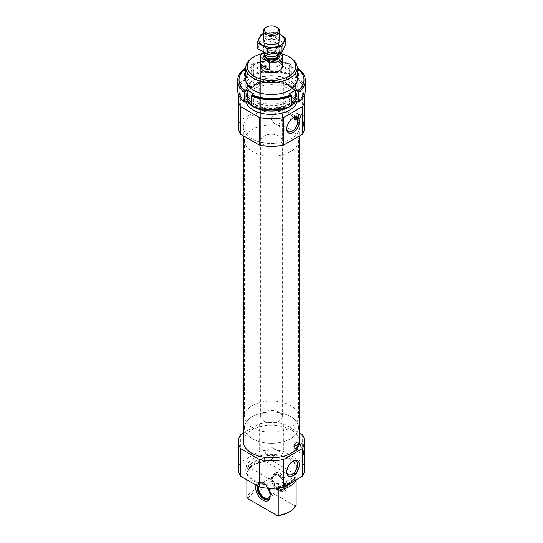 <?xml version="1.0" encoding="UTF-8"?>
<svg xmlns="http://www.w3.org/2000/svg" width="543" height="543" viewBox="0 0 543 543"><rect width="100%" height="100%" fill="white"/><g stroke="black" fill="none" stroke-linecap="round" stroke-linejoin="round"><path stroke-width="0.41" stroke-dasharray="2.71 2.04" d="M292.596 118.299A7.738 4.466 120 0 0 292.202 118.51A7.738 4.466 120 0 0 286.731 127.992A7.738 4.466 120 0 0 286.745 128.44M271.371 119.127C271.758 114.288 281.478 109.374 281.973 109.985L282.326 113.813C283.229 119.616 279.502 126.77 274.229 123.397L271.371 119.127M296.118 476.781A25.704 14.837 180 0 1 278.898 486.725L278.898 484.512A25.704 14.837 180 0 1 245.796 470.306A25.704 14.837 180 0 1 246.882 466.03L246.882 468.242A25.704 14.837 180 0 1 264.102 458.299L264.102 456.093A25.704 14.837 180 0 1 289.677 459.812A25.704 14.837 180 0 1 297.204 470.306A25.704 14.837 180 0 1 296.118 474.575L296.118 476.781L294.856 476.937L295.114 478.559L296.118 480.155M289.677 458.706A25.704 14.837 180 0 1 297.204 469.2A25.704 14.837 180 0 1 271.5 484.037A25.704 14.837 180 0 1 245.796 469.2A25.704 14.837 180 0 1 261.665 455.489A25.704 14.837 180 0 1 289.677 458.706M246.882 468.242L248.144 469.851A24.15 13.942 180 0 1 265.364 459.914L264.102 458.299M277.996 486.379C286.813 484.743 292.446 481.505 294.903 476.673L294.856 476.937A24.15 13.942 180 0 1 277.636 486.881L278.898 486.725M277.894 488.503L277.636 486.881L278.518 486.501A25.229 14.566 180 0 0 295.731 476.564M265.364 459.914L265.106 461.238L264.102 461.672L264.102 486.908A25.704 14.837 180 0 0 246.882 496.852M248.144 469.851L247.886 471.175L246.882 471.609A25.704 14.837 180 0 1 253.323 465.392A25.704 14.837 180 0 1 264.102 461.672M265.364 460.763A24.15 13.942 180 0 0 248.144 470.7L247.886 471.175A24.462 14.125 180 0 1 254.199 464.883A24.462 14.125 180 0 1 265.106 461.238M246.882 471.609L246.882 479.842M248.09 498.759A24.211 13.982 180 0 1 265.31 488.822L264.102 486.908M296.118 505.39L294.91 505.906A24.211 13.982 180 0 1 288.625 512.219M294.91 505.906L265.31 488.822M298.08 442.654L297.72 442.443A3.278 1.894 -60 0 0 295.338 443.183A3.278 1.894 -60 0 0 293.783 446.265L294.143 446.475A3.278 1.894 -60 0 1 295.697 443.387A3.278 1.894 -60 0 1 298.08 442.654A3.278 1.894 -60 0 1 298.745 443.814L294.143 446.475M297.72 442.443A3.278 1.894 -60 0 1 298.385 443.611L298.725 443.896L298.032 443.495L293.559 446.285A3.312 1.914 120 0 0 293.559 446.767L298.229 444.065A3.312 1.914 120 0 0 298.229 443.59L298.032 443.495M294.971 446.366A2.708 1.561 -60 0 1 296.851 443.516A2.708 1.561 -60 0 1 298.725 444.201M302.295 434.515L302.295 462.127A33.143 19.134 180 0 1 304.643 469.2M304.385 446.38L304.643 445.369M238.357 469.2A33.143 19.134 180 0 1 240.705 462.127L259.249 451.416A33.143 19.134 180 0 1 283.751 451.416L302.295 462.127M243.366 441.588A28.134 16.242 180 0 1 260.735 426.581A28.134 16.242 180 0 1 291.394 430.097A28.134 16.242 180 0 1 299.634 441.588M243.366 432.981L259.249 423.805A33.143 19.134 180 0 1 283.751 423.805L299.634 432.981M293.58 117.559L293.77 117.675A3.278 1.894 -60 0 1 295.29 114.519A3.278 1.894 -60 0 1 297.72 113.738A3.278 1.894 -60 0 1 298.392 115.007L298.725 115.496L294.13 117.879A3.278 1.894 -60 0 1 295.65 114.722A3.278 1.894 -60 0 1 298.08 113.949A3.278 1.894 -60 0 1 298.752 115.211L298.012 114.804L293.58 117.559A3.278 1.894 120 0 0 293.58 118.041L298.202 115.374A3.278 1.894 120 0 0 298.202 114.892L298.012 114.804M298.202 114.892L298.392 115.007A3.278 1.894 -60 0 1 298.392 115.489A3.278 1.894 -60 0 1 296.872 118.639A3.278 1.894 -60 0 1 294.442 119.419A3.278 1.894 -60 0 1 293.77 118.157A3.278 1.894 120 0 1 293.77 117.675L294.13 117.879M293.58 118.041L294.971 118.544L298.725 116.378L298.752 115.693A3.278 1.894 -60 0 1 296.444 119.467A3.278 1.894 -60 0 1 294.801 119.63A3.278 1.894 -60 0 1 294.13 118.36L293.77 118.136M298.202 115.374L298.752 115.693M294.971 117.661A2.708 1.561 -60 0 1 296.851 114.811A2.708 1.561 -60 0 1 298.725 115.496M238.357 127.238A33.143 19.134 180 0 1 240.705 120.166L259.249 109.455A33.143 19.134 180 0 1 283.751 109.455L302.295 120.166L302.295 92.554A33.143 19.134 180 0 1 303.951 95.738M302.295 120.166A33.143 19.134 180 0 1 304.643 127.238M304.385 117.675L304.643 116.657M261.909 53.655A24.211 13.982 180 0 1 279.387 53.268M260.681 140.494A10.819 6.251 180 0 1 267.36 134.718A10.819 6.251 180 0 1 279.15 136.076A10.819 6.251 180 0 1 282.319 140.494A10.819 6.251 180 0 1 271.5 146.739A10.819 6.251 180 0 1 260.681 140.494L260.681 66.49A10.819 6.251 180 0 1 267.36 60.714A10.819 6.251 180 0 1 279.15 62.072M253.323 57.212A25.704 14.837 180 0 1 289.677 57.212M289.677 82.448A25.704 14.837 180 0 1 297.204 92.941A25.704 14.837 180 0 1 289.677 103.435A25.704 14.837 180 0 1 253.323 103.435A25.704 14.837 180 0 1 245.796 92.941A25.704 14.837 180 0 1 261.665 79.23A25.704 14.837 180 0 1 289.677 82.448M247.119 101.012A25.704 14.837 180 0 1 245.796 96.315A25.704 14.837 180 0 1 261.665 82.604A25.704 14.837 180 0 1 289.677 85.821A25.704 14.837 180 0 1 297.204 96.315A25.704 14.837 180 0 1 295.881 101.012M291.829 105.39A25.704 14.837 180 0 1 290.138 106.53M252.862 106.53A25.704 14.837 180 0 1 251.171 105.39M246.033 101.629A25.704 14.837 180 0 1 245.796 99.627A25.704 14.837 180 0 1 261.665 85.916A25.704 14.837 180 0 1 289.677 89.133A25.704 14.837 180 0 1 297.204 99.627A25.704 14.837 180 0 1 296.967 101.629M239.049 95.738A33.143 19.134 180 0 1 240.705 92.554L259.249 81.844A33.143 19.134 180 0 1 283.751 81.844L302.295 92.554M240.705 120.166L240.705 92.554M259.249 109.455L259.249 81.844M283.751 109.455L283.751 81.844M291.394 115.754A28.134 16.242 180 0 1 299.634 127.238A28.134 16.242 180 0 1 271.5 143.481A28.134 16.242 180 0 1 243.366 127.238A28.134 16.242 180 0 1 260.735 112.231A28.134 16.242 180 0 1 291.394 115.754M302.315 116.473A4.534 2.613 -60 0 1 300.333 121.035A4.534 2.613 -60 0 1 296.845 122.25A4.534 2.613 -60 0 1 295.935 120.675A4.534 2.613 -60 0 1 299.56 114.403A4.534 2.613 -60 0 1 301.379 114.403A4.534 2.613 -60 0 1 302.315 116.473M300.544 116.392A3.38 1.955 -60 0 1 299.071 119.799A3.38 1.955 -60 0 1 296.464 120.702A3.38 1.955 -60 0 1 295.786 119.528A3.38 1.955 -60 0 1 298.487 114.844A3.38 1.955 -60 0 1 299.845 114.844A3.38 1.955 -60 0 1 300.544 116.392M298.474 115.197A3.38 1.955 -60 0 1 297.001 118.605A3.38 1.955 -60 0 1 294.394 119.508A3.38 1.955 -60 0 1 294.394 115.605A3.38 1.955 -60 0 1 297.774 113.65A3.38 1.955 -60 0 1 298.474 115.197M298.725 116.378A2.708 1.561 -60 0 1 296.851 119.229A2.708 1.561 -60 0 1 294.971 118.544M240.705 434.515L240.705 462.127M259.249 423.805L259.249 451.416M283.751 423.805L283.751 451.416M302.315 445.185A4.534 2.613 -60 0 1 300.333 449.747A4.534 2.613 -60 0 1 296.845 450.955A4.534 2.613 -60 0 1 295.935 449.387A4.534 2.613 -60 0 1 299.56 443.108A4.534 2.613 -60 0 1 301.379 443.108A4.534 2.613 -60 0 1 302.315 445.185M300.544 445.097A3.38 1.955 -60 0 1 299.071 448.504A3.38 1.955 -60 0 1 296.464 449.407A3.38 1.955 -60 0 1 295.786 448.233A3.38 1.955 -60 0 1 298.487 443.556A3.38 1.955 -60 0 1 299.845 443.55A3.38 1.955 -60 0 1 300.544 445.097M298.474 443.902A3.38 1.955 -60 0 1 297.001 447.31A3.38 1.955 -60 0 1 294.394 448.213A3.38 1.955 -60 0 1 294.394 444.31A3.38 1.955 -60 0 1 297.774 442.355A3.38 1.955 -60 0 1 298.474 443.902M298.385 444.31L298.745 444.513A3.278 1.894 -60 0 1 296.444 448.172A3.278 1.894 -60 0 1 294.801 448.335L294.442 448.124A3.278 1.894 -60 0 0 296.831 447.391A3.278 1.894 -60 0 0 298.385 444.31L298.419 444.181A3.312 1.914 120 0 0 298.419 443.699L298.385 443.611M294.442 448.124A3.278 1.894 -60 0 1 293.783 446.964L294.971 447.249L298.725 445.09L298.745 444.513M293.783 446.265L293.749 446.394A3.312 1.914 120 0 0 293.749 446.875L293.783 446.964M294.801 448.335A3.278 1.894 -60 0 1 294.143 447.167L293.749 446.855M298.725 445.09A2.708 1.561 -60 0 1 296.851 447.934A2.708 1.561 -60 0 1 294.971 447.249M267.604 488.198A10.249 5.919 -120 0 0 260.307 482.53A10.249 5.919 -120 0 0 256.052 485.13M278.898 484.512L246.882 466.03M296.118 474.575L264.102 456.093M280.107 473.53A10.249 5.919 60 0 1 287.356 486.087A10.249 5.919 60 0 1 282.693 491.211A10.249 5.919 60 0 1 274.982 484.858A10.249 5.919 60 0 1 273.339 475.003A10.249 5.919 60 0 1 280.107 473.53M257.307 485.856A9.469 5.464 60 0 1 259.113 483.087A9.469 5.464 60 0 1 261.461 482.686A9.469 5.464 60 0 1 270.543 495.155A9.469 5.464 60 0 1 270.102 497.659A9.469 5.464 60 0 1 269.864 498.162M267.197 499.336A9.469 5.464 60 0 1 260.07 493.472A9.469 5.464 60 0 1 258.549 484.37A9.469 5.464 60 0 1 260.07 482.537A9.469 5.464 60 0 1 267.366 485.075A9.469 5.464 60 0 1 271.5 494.605A9.469 5.464 60 0 1 269.538 498.936A9.469 5.464 60 0 1 269.036 499.173M257.979 486.243A9.082 5.24 60 0 1 258.332 484.906A9.082 5.24 60 0 1 265.493 484.397A9.082 5.24 60 0 1 270.747 494.721A9.082 5.24 60 0 1 269.946 497.843M258.665 486.643A8.118 4.683 60 0 1 260.267 483.983A8.118 4.683 60 0 1 266.525 486.161A8.118 4.683 60 0 1 270.068 494.327A8.118 4.683 60 0 1 270.054 494.707M284.417 486.046A8.118 4.683 60 0 1 282.733 489.759A8.118 4.683 60 0 1 274.615 485.075A8.118 4.683 60 0 1 274.615 475.702A8.118 4.683 60 0 1 280.874 477.874A8.118 4.683 60 0 1 284.417 486.046M285.095 486.433A9.082 5.24 60 0 1 284.668 488.836A9.082 5.24 60 0 1 274.134 485.347A9.082 5.24 60 0 1 276.38 474.48A9.082 5.24 60 0 1 285.095 486.433M284.892 486.874A9.469 5.464 60 0 1 284.451 489.379A9.469 5.464 60 0 1 282.93 491.205A9.469 5.464 60 0 1 273.462 485.741A9.469 5.464 60 0 1 273.462 474.806A9.469 5.464 60 0 1 275.803 474.406A9.469 5.464 60 0 1 284.892 486.874M285.849 486.318A9.469 5.464 60 0 1 283.887 490.655A9.469 5.464 60 0 1 281.539 491.055A9.469 5.464 60 0 1 274.419 485.184A9.469 5.464 60 0 1 272.898 476.082A9.469 5.464 60 0 1 274.419 474.249A9.469 5.464 60 0 1 281.715 476.788A9.469 5.464 60 0 1 285.849 486.318M286.731 127.992L286.731 128.935M264.115 458A7.738 4.466 120 0 0 265.717 461.543A7.738 4.466 120 0 0 273.455 457.077A7.738 4.466 120 0 0 273.455 448.138A7.738 4.466 120 0 0 267.495 450.208A7.738 4.466 120 0 0 264.115 458M292.596 461.367A7.738 4.466 120 0 0 292.202 461.577A7.738 4.466 120 0 0 286.731 471.059A7.738 4.466 120 0 0 286.745 471.507M286.731 471.059L286.731 472.003M290.634 129.444A27.055 15.618 180 0 1 298.555 140.494A27.055 15.618 180 0 1 271.5 156.112A27.055 15.618 180 0 1 244.445 140.494A27.055 15.618 180 0 1 261.149 126.064A27.055 15.618 180 0 1 290.634 129.444M290.634 416.624A27.055 15.618 180 0 1 298.555 427.667A27.055 15.618 180 0 1 271.5 443.292A27.055 15.618 180 0 1 244.445 427.667A27.055 15.618 180 0 1 261.149 413.237A27.055 15.618 180 0 1 290.634 416.624M251.171 74.635A33.822 19.528 180 0 1 291.829 74.635L291.829 64.692A33.822 19.528 180 0 0 251.171 64.692L251.171 74.635L252.135 75.192L252.135 75.742A32.465 18.747 180 0 1 290.865 75.742L290.865 75.192L291.829 74.635M298.528 68.561L298.528 78.497A33.822 19.528 180 0 1 305.322 90.24M297.204 68.771L295.894 69.524L289.195 65.662L290.865 64.698A32.465 18.747 180 0 0 252.135 64.698L252.135 65.248A32.465 18.747 180 0 1 290.865 65.248L291.829 64.692M290.865 64.698L290.865 65.248M297.557 68.567L297.557 69.117A32.465 18.747 180 0 1 303.965 80.296M251.171 64.692L252.135 65.248M297.964 68.886L297.557 69.117M252.135 75.192A32.465 18.747 180 0 1 290.865 75.192M298.528 78.497L297.557 79.054L297.557 79.611A32.465 18.747 180 0 1 303.965 90.79A32.465 18.747 180 0 1 297.964 101.65M297.557 79.054A32.465 18.747 180 0 1 303.965 90.24A32.465 18.747 180 0 1 297.557 101.419M291.829 105.837L290.865 105.281L290.865 105.831A32.465 18.747 180 0 1 252.135 105.831L252.135 105.281L251.171 105.837M290.865 105.281A32.465 18.747 180 0 1 252.135 105.281M244.472 68.561L244.472 78.497A33.822 19.528 180 0 0 237.678 90.24M253.323 101.283A25.704 14.837 180 0 1 253.323 80.296A25.704 14.837 180 0 1 289.677 80.296A25.704 14.837 180 0 1 289.677 101.283A25.704 14.837 180 0 1 253.323 101.283M245.036 101.65A32.465 18.747 180 0 1 239.035 90.79A32.465 18.747 180 0 1 245.443 79.611L247.106 80.574L253.805 76.706L252.135 75.742M297.557 79.611L295.894 80.574L289.195 76.706L290.865 75.742M290.865 105.831L289.195 104.874L291.829 103.353M251.171 103.353L253.805 104.874L252.135 105.831M252.135 64.698L253.805 65.662L247.106 69.524L245.796 68.771M248.008 73.726A25.704 14.837 180 0 1 271.5 64.902A25.704 14.837 180 0 1 294.992 73.726M245.443 68.567L245.443 69.117L245.036 68.886M239.035 80.296A32.465 18.747 180 0 1 245.443 69.117M254.104 90.308A24.605 14.206 180 0 1 246.895 80.262A24.605 14.206 180 0 1 271.5 66.056A24.605 14.206 180 0 1 296.105 80.262A24.605 14.206 180 0 1 280.914 93.382A24.605 14.206 180 0 1 254.104 90.308M254.104 99.939A24.605 14.206 180 0 1 246.895 89.894A24.605 14.206 180 0 1 254.104 79.848A24.605 14.206 180 0 1 288.896 79.848A24.605 14.206 180 0 1 296.105 89.894A24.605 14.206 180 0 1 280.914 103.014A24.605 14.206 180 0 1 254.104 99.939M245.443 101.419A32.465 18.747 180 0 1 239.035 90.24A32.465 18.747 180 0 1 245.443 79.054L245.443 79.611M245.443 79.054L244.472 78.497M253.805 93.824L253.805 104.874M289.195 93.824L289.195 104.874M289.195 65.662L289.195 76.706M295.894 69.524L295.894 80.574M247.106 69.524L247.106 80.574M253.805 65.662L253.805 76.706M263.382 39.978L263.382 52.162A8.118 4.683 180 0 0 263.396 52.386A10.819 6.251 180 0 1 273.258 50.384L279.15 53.784M263.85 421.042A10.819 6.251 180 0 1 260.681 416.624A10.819 6.251 180 0 1 271.5 410.372A10.819 6.251 180 0 1 282.319 416.624A10.819 6.251 180 0 1 275.64 422.393A10.819 6.251 180 0 1 263.85 421.042M273.258 50.384L273.258 57.565L282.177 62.717A10.819 6.251 0 0 0 273.258 57.565M282.177 55.535L282.177 62.717M252.366 427.667A27.055 15.618 180 0 1 244.445 416.624A27.055 15.618 180 0 1 271.5 401.005A27.055 15.618 180 0 1 298.555 416.624A27.055 15.618 180 0 1 281.851 431.054A27.055 15.618 180 0 1 252.366 427.667M252.366 438.717A27.055 15.618 180 0 1 244.445 427.667A27.055 15.618 180 0 1 271.5 412.049A27.055 15.618 180 0 1 298.555 427.667A27.055 15.618 180 0 1 281.851 442.097A27.055 15.618 180 0 1 252.366 438.717M265.758 27.571A8.118 4.683 180 0 1 277.242 27.571M263.382 52.162A8.118 4.683 180 0 1 271.5 47.472A8.118 4.683 180 0 1 279.618 52.162A8.118 4.683 180 0 1 279.53 52.834M280.541 51.829A12.781 7.378 0 0 0 274.806 39.476A12.781 7.378 0 0 0 259.154 48.517A12.781 7.378 0 0 0 280.541 51.829M277.242 49.922A8.118 4.683 0 0 0 277.242 43.297A8.118 4.683 0 0 0 265.758 43.297A8.118 4.683 0 0 0 265.758 49.922A8.118 4.683 0 0 0 277.242 49.922M257.165 48.375L261.007 40.101L275.342 37.881L285.835 43.942M275.342 37.881L275.342 32.152L263.382 33.775M279.618 34.209L275.342 32.152M261.007 40.101L261.007 34.372M276.591 42.917L277.242 43.297L276.591 43.671A7.202 4.161 0 0 0 278.702 40.725A7.202 4.161 0 0 0 271.5 36.571A7.202 4.161 0 0 0 264.298 40.725A7.202 4.161 0 0 0 266.409 43.671A7.202 4.161 0 0 0 276.591 43.671L277.242 43.297A8.118 4.683 0 0 0 277.242 36.666A8.118 4.683 0 0 0 265.758 36.666A8.118 4.683 0 0 0 265.758 43.297L266.409 42.917A7.202 4.161 0 0 0 264.298 45.863A7.202 4.161 0 0 0 268.744 49.705A7.202 4.161 0 0 0 276.591 48.802A7.202 4.161 0 0 0 278.702 45.863A7.202 4.161 0 0 0 276.591 42.917A7.202 4.161 0 0 0 266.409 42.917M279.618 34.277A12.781 7.378 0 0 0 263.382 34.277M247.269 468.46A25.229 14.566 180 0 1 264.482 458.523M294.856 477.786A24.15 13.942 180 0 1 277.636 487.729M295.114 478.559A24.462 14.125 180 0 1 292.942 481.675M288.801 83.968A24.462 14.125 180 0 1 288.801 103.944A24.462 14.125 180 0 1 254.199 103.944A24.462 14.125 180 0 1 254.199 83.968A24.462 14.125 180 0 1 288.801 83.968M288.577 84.722A24.15 13.942 180 0 1 295.65 94.577A24.15 13.942 180 0 1 271.5 108.519A24.15 13.942 180 0 1 247.35 94.577A24.15 13.942 180 0 1 262.262 81.701A24.15 13.942 180 0 1 288.577 84.722M288.577 85.57A24.15 13.942 180 0 1 295.65 95.425A24.15 13.942 180 0 1 271.5 109.367A24.15 13.942 180 0 1 247.35 95.425A24.15 13.942 180 0 1 262.262 82.55A24.15 13.942 180 0 1 288.577 85.57M247.9 101.466A25.229 14.566 180 0 1 257.81 84.077A25.229 14.566 180 0 1 289.338 86.011A25.229 14.566 180 0 1 295.1 101.466M291.829 104.935A25.229 14.566 180 0 1 288.279 107.188M254.721 107.188A25.229 14.566 180 0 1 251.171 104.935M293.77 117.254L294.489 117.661M298.012 115.686L298.725 116.1M293.749 445.973L294.442 446.373M298.032 444.378L298.725 444.778M264.353 54.877A7.711 4.453 180 0 1 271.5 52.094A7.711 4.453 180 0 1 278.647 54.877M264.665 55.556A6.896 3.984 180 0 1 264.604 55.006L264.787 55.814A6.95 4.011 180 0 1 271.5 50.77A6.95 4.011 180 0 1 278.213 55.814L278.396 55.006A6.896 3.984 180 0 1 278.335 55.556M264.604 55.413L264.604 55.006A6.896 3.984 180 0 1 271.5 51.028A6.896 3.984 180 0 1 278.396 55.006L278.396 55.413M264.604 55.888A6.896 3.984 180 0 1 271.5 51.904A6.896 3.984 180 0 1 278.396 55.888L277.093 53.798C274.88 52.338 272.118 51.924 268.805 52.549C265.255 54.001 263.857 55.114 264.604 55.888M274.229 123.397L288.333 131.535M281.973 109.985L296.071 118.13M245.796 469.2L245.796 470.306M297.204 469.2L297.204 470.306M248.097 470.971C249.135 468.69 251.171 466.661 254.199 464.883L253.323 465.392M298.08 113.949L297.72 113.738M294.801 119.63L294.442 119.419M245.796 79.746L245.796 92.941M297.204 79.746L297.204 92.941M253.323 103.435L254.199 103.944C249.665 101.188 247.377 98.066 247.35 94.577L247.35 95.425C247.52 90.606 251.443 86.751 259.113 83.88C269.905 80.751 279.801 81.477 288.801 86.066C293.335 88.821 295.623 91.937 295.65 95.425L295.65 94.577C295.623 98.066 293.335 101.188 288.801 103.944L289.677 103.435M245.796 96.315L245.796 99.627M297.204 96.315L297.204 99.627M304.575 116.25L301.379 114.403M304.012 126.39L296.845 122.25M295.786 119.528L295.935 120.675M298.487 114.844L299.56 114.403M299.845 114.844L297.774 113.65M296.464 120.702L294.394 119.508M296.851 119.229L296.444 119.467M293.634 118.15L294.231 118.489M298.148 114.79L298.738 115.13M243.366 127.238L243.366 135.845M299.634 127.238L299.634 135.845M304.575 444.955L301.379 443.108M304.012 455.095L296.845 450.955M295.786 448.233L295.935 449.387M298.487 443.556L299.56 443.108M299.845 443.55L297.774 442.355M296.464 449.407L294.394 448.213M296.851 447.934L296.444 448.172M293.614 446.869L294.177 447.194M298.168 443.482L298.738 443.807M261.461 482.686L260.307 482.53M270.102 497.659L269.661 498.739M268.581 499.492L269.538 498.936M259.113 483.087L260.07 482.537M258.332 484.906L258.549 484.37M268.385 498.04L282.733 489.759M260.267 483.983L274.615 475.702M276.38 474.48L275.803 474.406M284.668 488.836L284.451 489.379M282.93 491.205L283.887 490.655M273.462 474.806L274.419 474.249M281.539 491.055L282.693 491.211M272.898 476.082L273.339 475.003M292.202 118.51L293.023 118.041M265.717 461.543L288.333 474.602M273.455 448.138L296.071 461.19M292.202 461.577L293.023 461.102M282.319 416.624L282.319 111.939M282.319 113.813L282.319 140.494M244.445 140.494L244.445 416.624M298.555 140.494L298.555 416.624M303.965 90.24L303.965 90.79M246.895 80.262L246.895 89.894M296.105 80.262L296.105 89.894M254.104 79.848L253.323 80.296M288.896 79.848L289.677 80.296M239.035 90.24L239.035 90.79M260.681 66.49L260.681 416.624M279.618 39.978L279.618 52.162M278.702 45.863L278.702 40.725M264.298 45.863L264.298 40.725M266.409 43.671L265.758 43.297"/><path stroke-width="0.81" d="M286.745 128.44A7.738 4.466 120 0 0 288.333 131.535A7.738 4.466 120 0 0 296.071 127.069A7.738 4.466 120 0 0 296.071 118.13A7.738 4.466 120 0 0 292.596 118.299M295.969 479.924L296.118 480.155A25.704 14.837 180 0 1 278.898 490.091L277.894 488.503A24.462 14.125 180 0 0 292.942 481.675M246.882 479.842L246.882 496.852L248.09 498.759L277.69 515.85L278.898 515.334L278.898 490.091M296.118 480.155L296.118 505.39A25.704 14.837 180 0 1 289.677 511.615A25.704 14.837 180 0 1 278.898 515.334M289.677 511.615L288.625 512.219A24.211 13.982 180 0 1 277.69 515.85M299.634 432.981L302.295 434.515A33.143 19.134 180 0 1 304.643 441.588A33.143 19.134 180 0 1 302.295 448.661L302.295 476.272L283.751 486.976A33.143 19.134 180 0 1 259.249 486.976L240.705 476.272A33.143 19.134 180 0 1 238.357 469.2L238.357 441.588A33.143 19.134 180 0 1 240.705 434.515L243.366 432.981M304.643 441.588L304.643 445.369C304.772 446.047 302.946 454.43 304.012 455.095C304.413 455.095 304.623 454.118 304.643 452.163L304.643 469.2A33.143 19.134 180 0 1 302.295 476.272M304.643 452.163L304.46 448.26M299.634 135.845L299.634 441.588A28.134 16.242 180 0 1 271.5 457.83A28.134 16.242 180 0 1 243.366 441.588L243.366 135.845M302.295 448.661L283.751 459.364A33.143 19.134 180 0 1 259.249 459.364L240.705 448.661A33.143 19.134 180 0 1 238.357 441.588M303.951 95.738A33.143 19.134 180 0 1 304.643 99.627A33.143 19.134 180 0 1 302.295 106.699L283.751 117.403A33.143 19.134 180 0 1 259.249 117.403L240.705 106.699A33.143 19.134 180 0 1 238.357 99.627A33.143 19.134 180 0 1 239.049 95.738M304.643 99.627L304.643 116.657C304.772 117.342 302.946 125.718 304.012 126.39C304.413 126.39 304.623 125.413 304.643 123.458L304.643 127.238A33.143 19.134 180 0 1 302.295 134.311L302.295 106.699M304.643 123.458L304.46 119.548M279.387 53.268A24.211 13.982 180 0 1 288.625 56.601L288.625 56.601A24.211 13.982 180 0 1 288.625 76.373A24.211 13.982 180 0 1 254.375 76.373A24.211 13.982 180 0 1 254.375 56.601A24.211 13.982 180 0 1 261.909 53.655M279.15 62.072A10.819 6.251 180 0 1 282.319 66.49A10.819 6.251 180 0 1 271.5 72.735A10.819 6.251 180 0 1 260.681 66.49L260.681 56.547A10.819 6.251 180 0 1 263.396 52.406A8.118 4.683 180 0 0 263.654 53.363A8.118 4.683 180 0 0 265.758 55.474A8.118 4.683 180 0 0 273.604 56.689A8.118 4.683 180 0 0 279.346 53.363A8.118 4.683 180 0 0 279.53 52.834M289.677 57.212L288.625 56.601L289.677 57.212A25.704 14.837 180 0 1 297.204 67.705A25.704 14.837 180 0 1 271.5 82.543A25.704 14.837 180 0 1 245.796 67.705A25.704 14.837 180 0 1 253.323 57.212L254.375 56.601M295.881 101.012A25.704 14.837 180 0 1 291.829 105.39M290.138 106.53A25.704 14.837 180 0 1 252.862 106.53M251.171 105.39A25.704 14.837 180 0 1 247.119 101.012M296.967 101.629A25.704 14.837 180 0 1 271.5 114.464A25.704 14.837 180 0 1 246.033 101.629M302.295 134.311L283.751 145.015A33.143 19.134 180 0 1 259.249 145.015L240.705 134.311L240.705 106.699M259.249 145.015L259.249 117.403M240.705 134.311A33.143 19.134 180 0 1 238.357 127.238L238.357 99.627M286.731 128.935A8.898 5.138 120 0 0 293.023 132.573A8.898 5.138 120 0 0 299.315 121.673A8.898 5.138 120 0 0 293.023 118.041A8.898 5.138 120 0 0 286.731 128.935M283.751 145.015L283.751 117.403M259.249 459.364L259.249 486.976M240.705 448.661L240.705 476.272M286.731 472.003A8.898 5.138 120 0 0 293.023 475.634A8.898 5.138 120 0 0 299.315 464.74A8.898 5.138 120 0 0 293.023 461.102A8.898 5.138 120 0 0 286.731 472.003M283.751 459.364L283.751 486.976M256.052 485.13A10.249 5.919 -120 0 0 262.893 500.212A10.249 5.919 -120 0 0 269.661 498.739A10.249 5.919 -120 0 0 267.604 488.198M269.864 498.162A9.469 5.464 60 0 1 268.581 499.492A9.469 5.464 60 0 1 263.85 499.024A9.469 5.464 60 0 1 257.307 485.856M269.036 499.173A9.469 5.464 60 0 1 267.197 499.336L266.62 499.261A9.082 5.24 60 0 1 257.979 486.243M269.946 497.843A9.082 5.24 60 0 1 266.62 499.261M270.054 494.707A8.118 4.683 60 0 1 268.385 498.04A8.118 4.683 60 0 1 261.692 495.386A8.118 4.683 60 0 1 258.665 486.643M286.745 471.507A7.738 4.466 120 0 0 288.333 474.602A7.738 4.466 120 0 0 296.071 470.129A7.738 4.466 120 0 0 296.071 461.19A7.738 4.466 120 0 0 292.596 461.367M305.322 90.24A33.822 19.528 180 0 1 298.528 101.975L298.528 92.032A33.822 19.528 180 0 0 305.322 80.296L305.322 90.24M297.964 68.886L298.528 68.561A33.822 19.528 180 0 1 305.322 80.296M291.829 105.837A33.822 19.528 180 0 1 251.171 105.837L251.171 95.901A33.822 19.528 180 0 0 291.829 95.901L291.829 105.837M297.204 68.771L297.557 68.567A32.465 18.747 180 0 1 303.965 79.746L303.965 80.296A32.465 18.747 180 0 1 297.557 91.475L298.528 92.032M303.965 79.746A32.465 18.747 180 0 1 297.557 90.925L297.557 91.475M245.796 68.771L245.443 68.567A32.465 18.747 180 0 0 239.035 79.746A32.465 18.747 180 0 0 245.443 90.925L247.106 89.962L253.805 93.824L252.135 94.787A32.465 18.747 180 0 0 290.865 94.787L290.865 95.344A32.465 18.747 180 0 1 252.135 95.344L251.171 95.901M252.135 94.787L252.135 95.344M291.829 95.901L290.865 95.344M298.528 101.975L297.557 101.419L297.557 101.969A32.465 18.747 180 0 0 297.964 101.65M237.678 80.296L237.678 90.24A33.822 19.528 180 0 0 244.472 101.975L244.472 92.032A33.822 19.528 180 0 1 237.678 80.296A33.822 19.528 180 0 1 244.472 68.561L245.036 68.886M244.472 101.975L245.443 101.419L245.443 101.969A32.465 18.747 180 0 1 245.036 101.65M291.829 103.353L295.894 101.005L297.557 101.969M245.443 101.969L247.106 101.005L251.171 103.353M290.865 94.787L289.195 93.824L295.894 89.962L297.557 90.925M294.992 73.726A25.704 14.837 180 0 1 286.046 91.977A25.704 14.837 180 0 1 253.323 90.233A25.704 14.837 180 0 1 248.008 73.726M245.443 90.925L245.443 91.475A32.465 18.747 180 0 1 239.035 80.296L239.035 79.746M244.472 92.032L245.443 91.475M247.106 89.962L247.106 101.005M295.894 89.962L295.894 101.005M279.15 53.784L282.177 55.535A10.819 6.251 180 0 1 282.319 56.547A10.819 6.251 180 0 1 269.742 62.717L260.823 57.565A10.819 6.251 180 0 1 260.681 56.547M260.823 64.739A10.819 6.251 0 0 0 263.85 68.147A10.819 6.251 0 0 0 269.742 69.891L260.823 64.739L260.823 57.565M269.742 62.717L269.742 69.891M266.498 32.933A7.079 4.086 180 0 1 266.498 27.15A7.079 4.086 180 0 1 276.502 27.15A7.079 4.086 180 0 1 276.502 32.933A7.079 4.086 180 0 1 266.498 32.933M276.502 27.15L277.242 27.571A8.118 4.683 180 0 1 279.618 30.89A8.118 4.683 180 0 1 274.609 35.214A8.118 4.683 180 0 1 265.758 34.202A8.118 4.683 180 0 1 263.382 30.89A8.118 4.683 180 0 1 265.758 27.571L266.498 27.15M285.835 38.214L285.835 43.942L281.993 52.216L267.658 54.436L257.165 48.375L257.165 42.646L267.658 48.707L281.993 46.488L285.835 38.214L279.618 34.209M267.658 54.436L267.658 48.707M281.993 52.216L281.993 46.488M263.382 33.775L261.007 34.372L257.165 42.646M277.242 43.297L277.242 43.297A8.118 4.683 0 0 1 265.758 43.297M263.382 34.277A12.781 7.378 0 0 0 262.031 44.94A12.781 7.378 0 0 0 280.541 45.198A12.781 7.378 0 0 0 279.618 34.277M295.1 101.466A25.229 14.566 180 0 1 291.829 104.935M288.279 107.188A25.229 14.566 180 0 1 254.721 107.188M251.171 104.935A25.229 14.566 180 0 1 247.9 101.466M278.647 54.877A7.711 4.453 180 0 1 275.756 60.259A7.711 4.453 180 0 1 266.05 59.696A7.711 4.453 180 0 1 264.353 54.877M279.346 53.363L278.213 55.814A6.95 4.011 180 0 1 273.305 58.658A6.95 4.011 180 0 1 266.586 57.619A6.95 4.011 180 0 1 264.787 55.814L263.654 53.363M278.335 55.556A6.896 3.984 180 0 1 273.699 58.787A6.896 3.984 180 0 1 266.62 57.823A6.896 3.984 180 0 1 264.665 55.556M278.396 55.413L278.396 55.888A6.896 3.984 180 0 1 274.14 59.567A6.896 3.984 180 0 1 266.62 58.705A6.896 3.984 180 0 1 264.604 55.888L264.604 55.413M245.796 67.705L245.796 79.746M297.204 67.705L297.204 79.746M282.319 56.547L282.319 66.49M263.382 30.89L263.382 39.978M279.618 30.89L279.618 39.978"/></g></svg>

